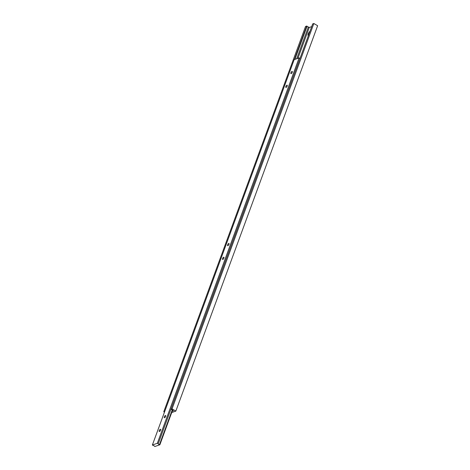 <?xml version="1.0" encoding="UTF-8"?>
<svg xmlns="http://www.w3.org/2000/svg" width="470" height="470" viewBox="0 0 470 470"><rect width="100%" height="100%" fill="white"/><g stroke="black" fill="none" stroke-linecap="round" stroke-linejoin="round"><path stroke-width="0.7" d="M159.518 431.484A1.275 0.499 -59.5 0 0 160.482 430.391A1.275 0.499 -59.5 0 0 160.57 429.286A1.275 0.499 -59.5 0 0 160.329 429.28A1.275 0.499 -59.5 0 0 159.359 430.367A1.275 0.499 -59.5 0 0 159.277 431.478A1.275 0.499 -59.5 0 0 159.518 431.484M227.88 245.675A1.275 0.499 -59.5 0 0 228.843 244.588A1.275 0.499 -59.5 0 0 228.931 243.478A1.275 0.499 -59.5 0 0 228.69 243.478A1.275 0.499 -59.5 0 0 227.727 244.564A1.275 0.499 -59.5 0 0 227.639 245.675A1.275 0.499 -59.5 0 0 227.88 245.675M222.815 259.44A1.275 0.499 -59.5 0 0 223.779 258.353A1.275 0.499 -59.5 0 0 223.867 257.243A1.275 0.499 -59.5 0 0 223.626 257.237A1.275 0.499 -59.5 0 0 222.662 258.33A1.275 0.499 -59.5 0 0 222.574 259.434A1.275 0.499 -59.5 0 0 222.815 259.44M286.113 87.397A1.275 0.499 -59.5 0 0 287.076 86.31A1.275 0.499 -59.5 0 0 287.164 85.199A1.275 0.499 -59.5 0 0 286.923 85.199A1.275 0.499 -59.5 0 0 285.96 86.286A1.275 0.499 -59.5 0 0 285.872 87.397A1.275 0.499 -59.5 0 0 286.113 87.397M164.582 417.718A1.275 0.499 -59.5 0 0 165.546 416.632A1.275 0.499 -59.5 0 0 165.634 415.521A1.275 0.499 -59.5 0 0 165.393 415.515A1.275 0.499 -59.5 0 0 164.424 416.608A1.275 0.499 -59.5 0 0 164.341 417.713A1.275 0.499 -59.5 0 0 164.582 417.718M291.177 73.637A1.275 0.499 -59.5 0 0 292.14 72.544A1.275 0.499 -59.5 0 0 292.228 71.44A1.275 0.499 -59.5 0 0 291.988 71.434A1.275 0.499 -59.5 0 0 291.024 72.521A1.275 0.499 -59.5 0 0 290.936 73.631A1.275 0.499 -59.5 0 0 291.177 73.637M159.865 444.761L159.512 444.555A0.952 0.37 20.2 0 1 158.202 443.78L157.344 443.275L152.374 445.014L153.232 445.519A0.952 0.37 20.2 0 1 154.542 446.294L154.894 446.5L159.865 444.761L172.561 410.245L173.418 410.762L172.22 411.185M159.512 444.555L172.273 409.863M158.202 443.78L299.989 58.409L299.132 57.904L294.161 59.643L152.374 445.014M157.344 443.275L299.132 57.904M171.714 412.543L175.839 411.103L317.626 25.732L313.848 23.5L312.685 23.905L170.898 409.276L171.25 409.488A0.952 0.37 20.2 0 1 172.561 410.257M175.839 411.103L172.055 408.871L313.848 23.5M172.055 408.871L170.898 409.276M309.965 31.296A2.749 1.081 -59.5 0 0 308.261 33.817A2.749 1.081 -59.5 0 0 308.344 35.714M311.686 26.626L309.242 27.477L308.385 26.972A0.952 0.37 20.2 0 1 307.075 26.197L305.565 26.396L163.772 411.767L164.459 412.172M297.892 58.339L309.242 27.477M296.693 58.756L308.385 26.972M294.86 59.396L307.075 26.197M294.367 59.567L306.722 25.991M164.729 411.438L163.772 411.767"/></g></svg>
